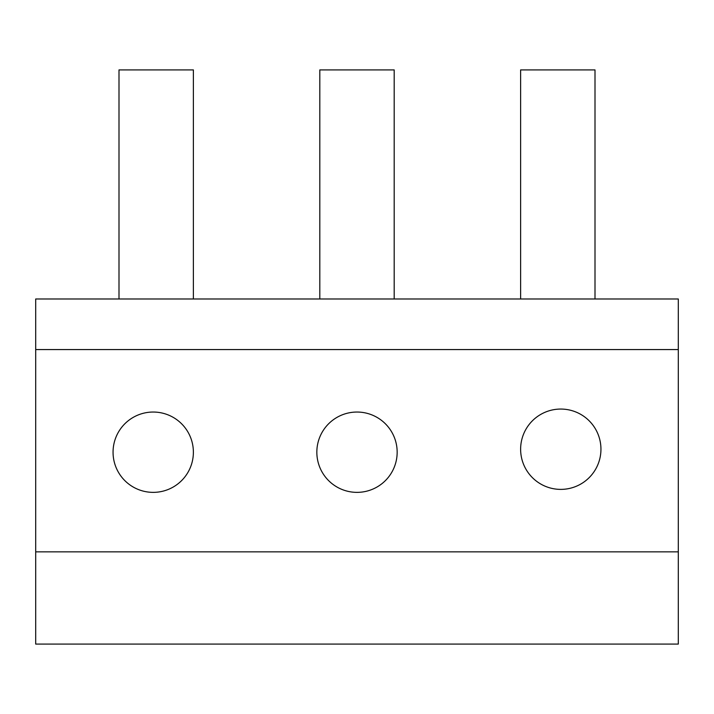 <?xml version="1.0" encoding="UTF-8"?>
<svg xmlns="http://www.w3.org/2000/svg" width="714" height="714" viewBox="0 0 714 714"><rect width="100%" height="100%" fill="white"/><g stroke="black" fill="none" stroke-linecap="round" stroke-linejoin="round"><path stroke-width="1.07" d="M193.378 452.203A40.163 40.163 0 0 1 133.134 486.984A40.163 40.163 0 0 1 133.134 417.422A40.163 40.163 0 0 1 193.378 452.203M397.162 452.203A40.163 40.163 0 0 1 336.919 486.984A40.163 40.163 0 0 1 336.919 417.422A40.163 40.163 0 0 1 397.162 452.203M600.947 449.222A40.163 40.163 0 0 1 540.703 484.003A40.163 40.163 0 0 1 540.703 414.441A40.163 40.163 0 0 1 600.947 449.222M678.3 298.988L678.3 644.09L35.7 644.09L35.7 298.988L678.3 298.988M678.3 551.86L35.7 551.86M35.7 349.565L678.3 349.565M520.622 298.988L520.622 69.91L595.003 69.91L595.003 298.988M319.81 298.988L319.81 69.91L394.19 69.91L394.19 298.988M118.997 298.988L118.997 69.91L193.378 69.91L193.378 298.988"/></g></svg>
